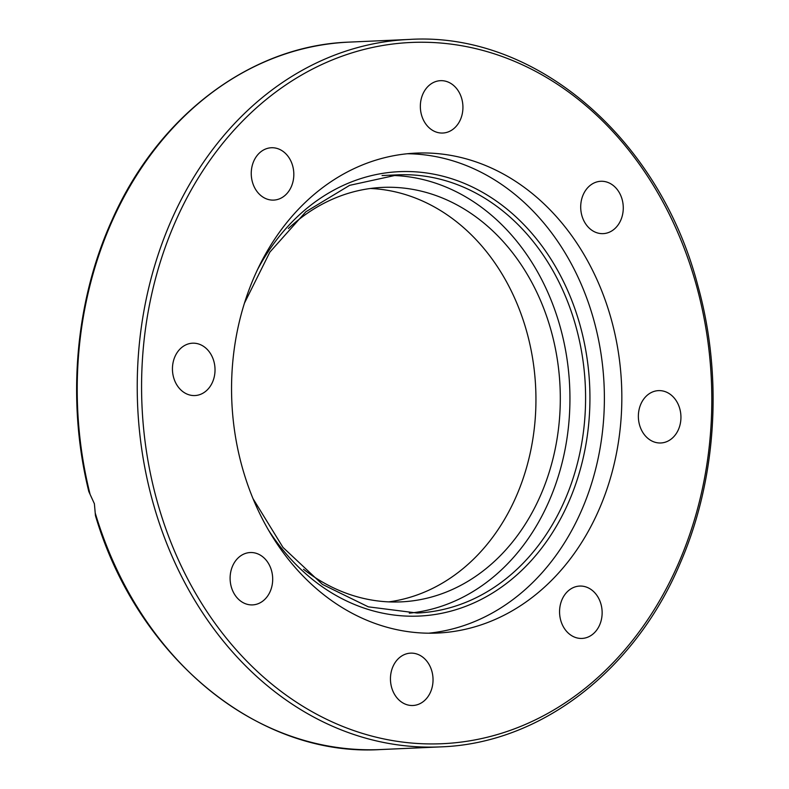 <?xml version="1.0" encoding="UTF-8"?>
<svg xmlns="http://www.w3.org/2000/svg" width="789" height="789" viewBox="0 0 789 789"><rect width="100%" height="100%" fill="white"/><g stroke="black" fill="none" stroke-linecap="round" stroke-linejoin="round"><path stroke-width="1.18" d="M407.321 153.747A240.201 195.061 -92.5 0 1 593.959 320.6A240.201 195.061 -92.5 0 1 428.605 633.202M241.976 466.348A240.201 195.061 -92.5 0 1 416.04 153.115A240.201 195.061 -92.5 0 1 611.416 319.821A240.201 195.061 -92.5 0 1 437.353 633.054A240.201 195.061 -92.5 0 1 241.976 466.348M252.381 181.914A26.205 21.283 -92.5 0 1 271.377 147.75A26.205 21.283 -92.5 0 1 292.689 165.937A26.205 21.283 -92.5 0 1 273.704 200.1A26.205 21.283 -92.5 0 1 252.381 181.914M184.35 392.666A26.205 21.283 -92.5 0 1 172.87 363.67A26.205 21.283 -92.5 0 1 192.575 343.195A26.205 21.283 -92.5 0 1 203.128 346.085A26.205 21.283 -92.5 0 1 214.598 375.081A26.205 21.283 -92.5 0 1 194.903 395.555A26.205 21.283 -92.5 0 1 184.35 392.666M258.269 603.664A26.205 21.283 -92.5 0 1 252.559 604.897A26.205 21.283 -92.5 0 1 230.496 583.229A26.205 21.283 -92.5 0 1 244.531 553.77A26.205 21.283 -92.5 0 1 250.241 552.537A26.205 21.283 -92.5 0 1 272.304 574.205A26.205 21.283 -92.5 0 1 258.269 603.664M430.853 691.312A26.205 21.283 -92.5 0 1 412.903 705.494A26.205 21.283 -92.5 0 1 392.636 667.326A26.205 21.283 -92.5 0 1 410.586 653.144A26.205 21.283 -92.5 0 1 430.853 691.312M601.001 604.256A26.205 21.283 -92.5 0 1 582.016 638.429A26.205 21.283 -92.5 0 1 560.703 620.243A26.205 21.283 -92.5 0 1 579.688 586.069A26.205 21.283 -92.5 0 1 601.001 604.256M669.042 393.504A26.205 21.283 -92.5 0 1 680.512 422.509A26.205 21.283 -92.5 0 1 660.817 442.974A26.205 21.283 -92.5 0 1 650.264 440.094A26.205 21.283 -92.5 0 1 638.794 411.089A26.205 21.283 -92.5 0 1 658.49 390.624A26.205 21.283 -92.5 0 1 669.042 393.504M595.123 182.515A26.205 21.283 -92.5 0 1 600.823 181.283A26.205 21.283 -92.5 0 1 622.886 202.951A26.205 21.283 -92.5 0 1 608.861 232.4A26.205 21.283 -92.5 0 1 603.151 233.633A26.205 21.283 -92.5 0 1 581.089 211.965A26.205 21.283 -92.5 0 1 595.123 182.515M422.529 94.867A26.205 21.283 -92.5 0 1 440.479 80.675A26.205 21.283 -92.5 0 1 460.746 118.843A26.205 21.283 -92.5 0 1 442.807 133.035A26.205 21.283 -92.5 0 1 422.529 94.867M89.985 493.924A354.064 287.531 -92.5 0 1 349.162 42.113C251.109 45.466 158.096 115.519 111.9 220.397C75.054 301.556 66.552 401.562 88.832 491.606L94.394 503.747L95.449 515.631C137.168 657.543 258.348 757.203 380.564 749.55A354.064 287.531 -92.5 0 1 95.41 513.629M303.509 569.264A207.448 168.461 87.5 0 0 400.98 601.879A207.448 168.461 87.5 0 0 551.304 331.36A207.448 168.461 87.5 0 0 382.576 187.397A207.448 168.461 87.5 0 0 288.379 228.524M388.77 601.879A207.448 168.461 87.5 0 0 526.944 332.445A207.448 168.461 87.5 0 0 370.416 188.482M409.323 613.161A219.303 178.097 87.5 0 0 560.427 327.751A219.303 178.097 87.5 0 0 389.894 175.414M152.593 501.163A354.064 287.531 87.5 0 0 440.578 746.887C540.761 743.524 635.53 670.374 680.769 561.906C716.806 478.302 723.089 375.949 697.772 285.302C659.19 137.513 534.991 31.412 409.175 39.45A354.064 287.531 87.5 0 0 152.593 501.163M696.579 286.052A350.947 284.997 -92.5 0 1 518.718 727.192A350.947 284.997 -92.5 0 1 156.814 500.127A350.947 284.997 -92.5 0 1 334.664 58.988A350.947 284.997 -92.5 0 1 696.579 286.052M244.353 303.331L269.887 252.085L305.905 211.738L349.626 185.346L397.695 174.852A219.303 178.097 -92.5 0 1 576.069 327.05A219.303 178.097 -92.5 0 1 417.144 613.033L368.335 606.84L322.454 584.422L282.995 547.428L253.022 498.648M268.674 530.376A222.419 180.622 87.5 0 0 496.528 590.507A222.419 180.622 87.5 0 0 580.28 326.025A222.419 180.622 87.5 0 0 431.031 173.679A222.419 180.622 87.5 0 0 257.135 270.341M349.162 42.113L409.175 39.45M380.564 749.55L440.578 746.887M397.695 174.852L382.054 175.552"/></g></svg>
